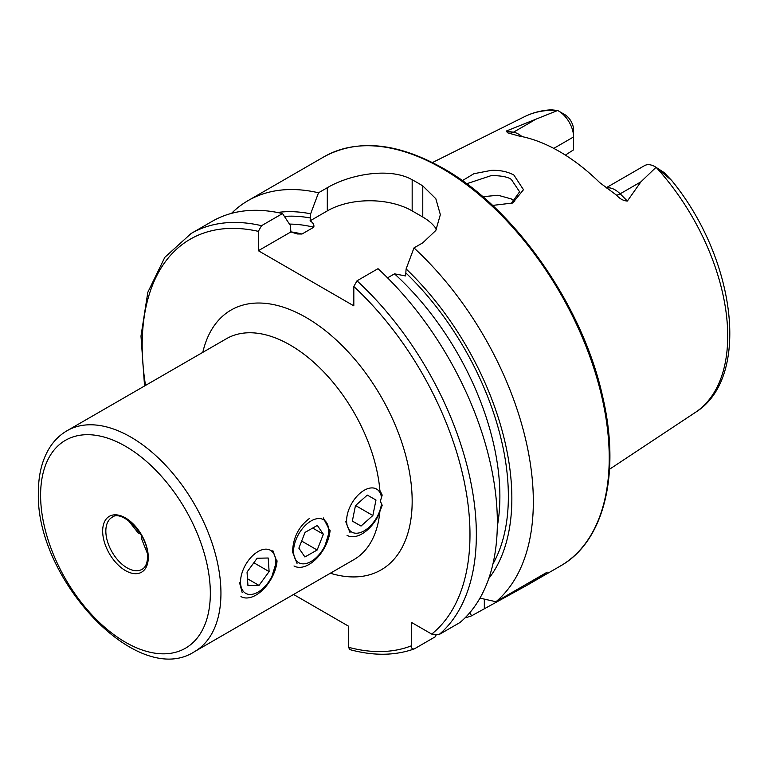 <?xml version="1.0" encoding="UTF-8"?>
<svg xmlns="http://www.w3.org/2000/svg" width="768" height="768" viewBox="0 0 768 768"><rect width="100%" height="100%" fill="white"/><g stroke="black" fill="none" stroke-linecap="round" stroke-linejoin="round"><path stroke-width="1.15" d="M381.504 497.376A24.826 14.333 120 0 0 381.101 495.475A24.826 14.333 120 0 0 359.558 493.67A24.826 14.333 120 0 0 347.222 525.667A24.826 14.333 120 0 0 365.107 530.266A24.826 14.333 120 0 0 381.504 503.75M367.296 495.091L355.469 505.622L352.339 521.107L361.037 526.051L372.854 515.52L375.984 500.035L367.296 495.091M347.05 535.334A30.01 17.328 120 0 0 379.776 512.582M355.565 505.536L372.854 515.52M352.358 521.04L361.037 526.051M511.181 203.606L519.6 191.789L511.363 179.491C508.205 177.014 501.581 175.69 491.482 175.526L466.637 183.773M462.336 180.653L473.885 173.722L491.29 170.371C500.016 170.035 507.552 171.61 513.917 175.085L523.478 189.715L512.659 203.021L492.547 205.421M194.534 651.638L353.933 559.613A127.526 73.632 -120 0 0 379.882 511.478L382.195 505.267L380.342 501.226L382.195 495.053L379.882 490.445A127.526 73.632 -120 0 0 320.419 368.544A127.526 73.632 -120 0 0 226.406 338.726L67.008 430.752C59.904 434.89 54.058 440.621 49.469 447.955C42.077 460.022 38.39 474.768 38.4 492.192C35.088 578.198 137.357 689.04 194.534 651.638A127.526 73.632 -120 0 0 220.944 593.261A127.526 73.632 -120 0 0 165.283 464.918A127.526 73.632 -120 0 0 67.008 430.752M325.075 545.443L329.683 530.477L323.29 517.901M272.026 576.067L276.643 561.101L272.832 550.56M141.792 536.131L141.648 539.002L147.485 553.68M128.314 520.474L138.106 532.867L140.669 534.182M309.187 518.64C298.56 526.8 293.011 537.888 292.56 551.914L297.034 563.376M606.106 187.814L644.486 165.658A21.178 12.221 60 0 1 655.066 166.704A21.178 12.221 60 0 1 655.075 166.704A21.178 12.221 60 0 1 656.035 167.299L640.906 181.843L627.37 201.043C623.434 200.832 619.795 198.854 616.445 195.101L599.75 182.65A174.25 100.598 60 0 0 559.363 151.469A174.25 100.598 60 0 0 518.976 136.013L507.696 132.826L506.208 131.088L557.645 110.496L551.366 109.805C541.718 110.304 532.771 112.589 524.534 116.669A170.88 98.659 60 0 1 557.568 110.458M514.685 201.35L511.363 198.96L498.058 195.245L482.832 196.714M387.552 277.853L394.502 273.84L405.6 275.942L406.118 268.925L413.981 247.91L422.774 242.832L435.821 230.467L440.352 214.646L435.83 198.72L422.774 185.894A236.294 136.426 -120 0 0 417.475 182.726A236.294 136.426 -120 0 0 412.166 179.77C389.837 166.973 349.786 174.365 327.302 187.709L318.509 192.787L310.646 213.802L310.128 220.819C313.133 222.758 314.352 224.89 313.776 227.232L301.997 234.029L297.168 233.952L290.899 231.917L290.381 225.494L282.518 213.562L261.523 225.686L258.346 231.36L258.346 250.714L353.818 305.846L353.818 286.483L357.005 280.81L378 268.685A236.294 136.426 60 0 1 459.994 622.502L438.998 634.627L431.693 634.08L411.37 622.349L411.37 645.811A231.802 133.834 60 0 1 348.518 647.29L349.853 649.613C373.363 655.997 394.771 655.776 414.096 648.96L414.557 648.739C412.435 649.411 411.379 648.442 411.37 645.811M413.981 247.91A236.294 136.426 60 0 1 495.984 601.728L479.971 598.138M465.024 617.885A236.294 136.426 60 0 0 471.533 615.85L527.616 584.928L547.21 572.15L495.984 601.728M553.766 148.387L573.581 136.944L573.581 149.837L565.354 155.098M655.075 166.704L664.099 172.55L671.654 180.451L656.035 167.299M558.614 111.014A21.178 12.221 -120 0 1 573.581 136.944L573.581 129.907A12.547 7.248 -120 0 0 565.642 115.133L558.614 111.014A21.178 12.221 -120 0 0 557.645 110.496M406.118 268.925A217.046 125.309 60 0 1 488.784 578.525M293.568 594.461L348.518 626.179L348.518 647.29M435.984 635.251L435.552 636.624L414.557 648.739M261.523 225.686A236.294 136.426 60 0 0 191.117 233.501L212.112 221.376A236.294 136.426 60 0 1 282.518 213.562M277.459 212.486A217.046 125.309 60 0 1 310.646 213.802M471.533 615.85L469.91 612.576M231.485 213.379A236.294 136.426 60 0 1 248.093 200.602A236.294 136.426 60 0 1 318.509 192.787M436.502 229.315A60.01 34.646 0 0 0 422.774 217.027L412.166 210.902A60.01 34.646 0 0 0 327.302 210.902L310.128 220.819M290.899 231.917L258.346 250.714M345.6 521.29L350.074 532.752M239.51 582.538L242.15 592.426M328.675 531.216A24.826 14.333 120 0 0 311.261 520.848A24.826 14.333 120 0 0 293.568 551.174A24.826 14.333 120 0 0 310.982 561.542A24.826 14.333 120 0 0 328.675 531.216M317.328 525.418L305.078 532.378L298.867 548.16L304.915 556.973L317.165 550.013L323.366 534.23L317.328 525.418M294 565.958A30.01 17.328 120 0 0 316.138 558.931A30.01 17.328 120 0 0 330.115 530.227M312.682 528.058L323.366 534.23M301.661 541.066L317.165 550.013M272.582 552.019A24.826 14.333 120 0 0 248.189 560.784A24.826 14.333 120 0 0 243.571 591.61A24.826 14.333 120 0 0 267.965 582.854A24.826 14.333 120 0 0 272.582 552.019M257.155 558.24L247.037 572.054L247.958 585.629L258.998 585.398L269.117 571.584L268.195 558.01L257.155 558.24M240.96 596.582A30.01 17.328 120 0 0 263.098 589.555A30.01 17.328 120 0 0 277.075 560.851M253.843 562.762L269.117 571.584M247.488 578.755L258.998 585.398M105.84 531.091A30.01 17.328 -120 0 0 118.934 561.283A30.01 17.328 -120 0 0 142.061 569.328C145.536 567.437 147.379 563.165 147.619 556.502C148.992 535.421 121.574 508.723 112.051 517.354A30.01 17.328 -120 0 0 105.84 531.091M330.326 573.235A150.029 86.621 -120 0 0 412.166 501.226A150.029 86.621 -120 0 0 318.288 325.344A150.029 86.621 -120 0 0 202.8 352.358M210.336 593.261A120.029 69.293 -120 0 0 125.472 446.256A120.029 69.293 -120 0 0 40.598 495.254A120.029 69.293 -120 0 0 125.472 642.259A120.029 69.293 -120 0 0 210.336 593.261M148.272 557.424A32.256 18.624 -120 0 0 125.472 517.92A32.256 18.624 -120 0 0 102.662 531.091A32.256 18.624 -120 0 0 125.472 570.595A32.256 18.624 -120 0 0 148.272 557.424M606.384 188.006A21.178 12.221 60 0 1 615.024 189.83A21.178 12.221 60 0 1 620.141 193.824L627.37 201.043M616.445 195.101A10.502 3.619 134.9 0 0 620.141 193.824L640.906 181.843M442.138 168.49A236.294 136.426 60 0 1 596.506 376.723A236.294 136.426 60 0 1 560.285 566.074C604.205 541.594 620.784 473.866 602.717 396.931C582.998 306.144 514.963 208.531 443.261 168.374C397.286 142.531 357.533 138.662 323.99 156.787A236.294 136.426 60 0 1 442.138 168.49M656.218 167.424A170.88 98.659 60 0 1 695.309 412.454L609.533 469.258M357.005 280.81A236.294 136.426 60 0 1 438.998 634.627M353.818 286.483A231.802 133.834 60 0 1 431.693 634.08M406.118 273.168A212.102 122.458 60 0 1 492.941 563.971M145.536 385.421A231.802 133.834 60 0 1 258.346 231.36M290.87 231.869A206.102 118.992 60 0 1 301.997 234.029M394.502 273.84A206.102 118.992 60 0 1 497.318 526.32M289.459 224.093A206.102 118.992 60 0 1 313.776 227.232M284.41 216.422A212.102 122.458 60 0 1 310.646 218.045M422.774 185.894L422.774 217.027M412.166 179.77L412.166 210.902M327.302 187.709L327.302 210.902M484.33 608.458L484.33 599.136M660.931 171.053L664.099 172.55M509.501 133.104A10.502 7.776 98.9 0 0 513.437 132.221L506.208 131.088M522.029 136.608A21.178 12.221 -120 0 0 513.437 132.221L534.202 120.24M527.616 584.928L560.285 566.074M524.534 116.669L432.461 162.547M671.654 180.451C735.638 258.259 751.603 377.808 695.309 412.454M191.117 233.501L164.813 257.328L147.821 292.291L140.986 336.058L144.557 385.987M248.093 200.602L323.99 156.787"/></g></svg>

